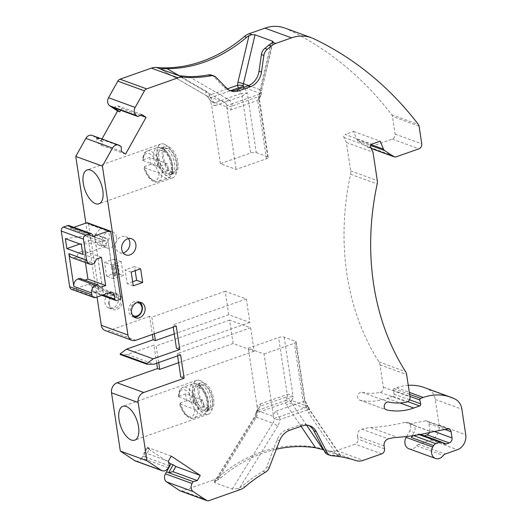 <?xml version="1.0" encoding="UTF-8"?>
<svg xmlns="http://www.w3.org/2000/svg" width="527" height="527" viewBox="0 0 527 527"><rect width="100%" height="100%" fill="white"/><g stroke="black" fill="none" stroke-linecap="round" stroke-linejoin="round"><path stroke-width="0.4" stroke-dasharray="2.63 1.98" d="M106.395 246.116L90.42 240.299L89.61 234.956L105.591 240.78L106.395 246.116L82.831 254.416M89.61 234.956L89.01 235.174L104.985 240.991L105.591 240.78M65.355 238.685L85.835 235.944A20.369 16.594 110 0 0 89.01 235.174M104.985 240.991A20.369 16.594 -70 0 1 101.81 241.761L81.329 244.502M90.42 240.299L79.926 243.994M85.446 262.578L83.674 250.852L78.648 252.624L76.626 256.952L74.788 257.598A6.113 4.98 -70 0 1 71.83 257.617M79.854 278.302L82.917 280.838L84.9 280.14M71.652 289.376A4.071 3.32 110 0 0 73.628 289.363L88.108 284.264L110.295 292.347M110.782 232.236L88.589 224.153L98.694 290.97L94.656 292.393A2.036 1.66 110 0 1 93.668 292.406A2.036 1.66 110 0 1 92.68 291.082L92.047 286.886A4.071 3.32 110 0 0 90.077 284.244A4.071 3.32 110 0 0 88.108 284.264M82.917 280.838L100.67 287.301M101.428 257.321L83.674 250.852M78.648 252.624L96.401 259.093M76.626 256.952L94.379 263.421M92.983 236.498L70.789 228.415L70.69 227.723A3.261 2.655 110 0 0 69.109 225.615M73.846 227.335L70.789 228.415M88.589 224.153A2.036 1.66 110 0 0 87.601 222.829M98.694 290.97L103.134 292.59L94.254 233.876L107.567 238.731L116.447 297.439L120.887 299.059M116.447 297.439L103.2 292.564L94.399 234.39A2.036 1.66 110 0 1 94.254 233.876M116.513 297.419L107.719 239.238L94.399 234.39M107.567 238.731A2.036 1.66 110 0 0 107.719 239.238M97.034 297.017L85.855 223.105M92.126 135.419A6.113 4.98 -70 0 1 92.996 135.861L100.795 141.071L101.955 138.996M284.646 27.997A40.737 33.188 -70 0 1 286.978 28.978A407.358 331.905 -70 0 1 391.752 114.748A4.071 3.32 -70 0 1 392.437 116.434L395.112 134.108A4.071 3.32 -70 0 1 392.325 139.108L369.539 147.132A4.071 3.32 -70 0 1 367.569 147.145A4.071 3.32 -70 0 1 366.99 146.855L357.998 140.861A4.071 3.32 -70 0 1 356.858 139.431L353.577 131.473L345.159 134.438L371.785 144.135M408.267 385.323A57.028 46.468 -70 0 0 396.64 387.753L393.992 388.689A1.225 0.995 -70 0 0 393.175 390.283L394.077 394.137A1.627 1.331 -70 0 1 392.99 396.264L387.193 398.307A67.621 55.098 -70 0 1 359.928 400.164A4.071 3.32 -70 0 1 359.598 400.065A4.071 3.32 -70 0 1 357.807 395.303A4.071 3.32 -70 0 1 362.056 392.312A59.472 48.458 -70 0 0 380.198 392.332A4.071 3.32 -70 0 0 383.386 387.22L380 364.829A8.149 6.64 -70 0 0 378.939 361.911A244.416 199.14 -70 0 1 350.554 174.246A8.149 6.64 -70 0 0 350.672 170.913L346.377 142.481L343.933 137.494A2.036 1.66 -70 0 1 345.159 134.438M424.228 387.543A57.028 46.468 -70 0 1 428.609 389.46A16.297 13.274 -70 0 1 435.249 399.479L439.11 425.019A12.22 9.96 -70 0 1 430.737 440.019L418.557 444.307L445.19 454.004M408.899 448.754A8.149 6.64 -70 0 0 416.653 445.776A4.071 3.32 -70 0 1 418.557 444.307M406.6 436.514L409.716 430.934L414.156 432.555A6.113 4.98 110 0 0 412.061 424.024A6.113 4.98 110 0 0 409.808 423.86L425.434 420.889L447.627 428.971M384.097 445.934L357.464 436.237A5.705 4.644 -70 0 1 361.706 429.136A61.106 49.788 -70 0 1 370.758 427.628A261.524 213.079 -70 0 0 405.125 422.292A6.113 4.98 -70 0 1 407.621 422.41A6.113 4.98 -70 0 1 409.716 430.934M357.464 436.237L357.905 439.136A4.071 3.32 -70 0 1 355.112 444.136L336.628 450.644A16.297 13.274 -70 0 1 329.019 450.802L355.646 460.499M180.339 490.947A4.071 3.32 -70 0 0 182.309 490.933L213.652 479.899A16.297 13.274 -70 0 0 218.415 477.106A145.63 118.654 -70 0 1 329.019 450.802M168.35 467.752L141.723 458.049L147.257 448.154L168.614 462.383M141.723 458.049A6.113 4.98 -70 0 1 135.446 461M120.268 354.526L127.356 354.487L153.956 345.119L156.697 363.228M154.332 333.743L151.822 317.142L149.602 316.332L152.343 334.447M149.602 316.332L109.194 330.561A8.149 6.64 -70 0 1 105.255 330.594M116.065 272.808L106.638 276.128L104.563 262.406L113.99 259.086L116.065 272.808L123.305 275.45L113.878 278.763L111.803 265.041L104.563 262.406M95.091 239.64A8.557 6.97 -70 0 1 97.765 231.261A8.557 6.97 -70 0 1 105.09 229.113A8.557 6.97 -70 0 1 108.714 239.535A8.557 6.97 -70 0 1 99.234 245.187A8.557 6.97 -70 0 1 95.091 239.64M110.512 292.834A8.149 6.64 -70 0 1 114.458 292.801A8.149 6.64 -70 0 1 117.903 302.729A8.149 6.64 -70 0 1 108.878 308.111A8.149 6.64 -70 0 1 104.886 300.509A8.149 6.64 -70 0 1 110.512 292.834M108.845 304.257A8.149 6.64 -70 0 1 114.425 294.257A8.149 6.64 -70 0 1 118.371 294.231A8.149 6.64 -70 0 1 121.816 304.158A8.149 6.64 -70 0 1 112.791 309.54A8.149 6.64 -70 0 1 108.845 304.257M109.188 303.657A6.923 5.645 -70 0 1 116.928 295.021A6.923 5.645 -70 0 1 118.621 306.246A6.923 5.645 -70 0 1 109.188 303.657M116.474 237.295A8.557 6.97 110 0 0 112.33 231.748A8.557 6.97 110 0 0 105.005 233.896A8.557 6.97 110 0 0 102.33 242.275A8.557 6.97 110 0 0 106.474 247.822A8.557 6.97 110 0 0 113.799 245.674A8.557 6.97 110 0 0 116.474 237.295M113.878 278.763L106.638 276.128M111.803 265.041L121.23 261.721L123.305 275.45M118.147 265.219L113.094 266.998L114.478 276.148L119.53 274.369L118.147 265.219A2.036 0.659 -8.6 0 0 117.034 265.259L114.168 265.641A2.036 0.659 -8.6 0 0 113.048 265.898L111.54 266.431L112.923 275.581L114.431 275.048A2.036 0.659 171.4 0 1 115.551 274.791L118.417 274.409A2.036 0.659 171.4 0 1 119.53 274.369M112.923 275.581L114.478 276.148M111.54 266.431L113.094 266.998M121.23 261.721L113.99 259.086M96.731 137.692L103.015 141.875L101.151 145.221L97.08 142.514L96.731 137.692L94.511 136.882M103.015 141.875L100.795 141.071M113.503 107.633L117.6 105.756L121.671 108.47L120.676 110.248M208.573 97.976A4.071 1.91 151.9 0 1 208.415 97.765A4.071 4.071 0 0 0 208.988 98.575L208.982 98.562A4.071 2.154 138.8 0 1 209.015 98.602A4.071 2.154 138.8 0 1 209.212 98.911L208.573 97.976A3.939 3.208 110 0 0 208.982 98.562A4.071 0.553 137.9 0 0 208.988 98.575A4.071 0.553 137.9 0 0 210.681 97.673L230.826 90.578M227.387 88.832L209.792 95.031A12.22 9.96 -70 0 0 206.373 91.421A4.071 2.339 -59.9 0 0 206.551 95.756L208.415 97.765A4.071 1.91 151.9 0 1 209.792 95.031A4.071 1.963 -109.4 0 0 210.681 97.673L214.245 102.936L241.201 93.444L239.68 90.644A4.071 1.126 -28.5 0 0 244.376 87.627L244.087 87.192M208.982 98.562C210.411 100.894 212.164 102.35 214.245 102.936A4.071 1.963 -109.4 0 1 215.135 105.571L211.544 105.163L210.332 100.914L209.212 98.911M188.976 76.639L228.316 99.419A12.22 9.96 -70 0 1 232.111 103.806A4.071 1.792 156.5 0 1 226.801 105.156A4.071 3.478 7.1 0 0 231.966 106.065L230.576 109.959C228.356 109.866 226.979 108.47 226.445 105.762L226.801 105.156A8.149 6.64 -70 0 0 224.271 102.231L177.961 75.427M248.612 85.572L260.944 90.064A8.149 6.64 -70 0 0 260.687 92.647A4.071 2.938 -152.6 0 1 260.891 95.229A4.071 2.938 -152.6 0 1 259.343 96.421L231.966 106.065A4.071 1.963 70.6 0 0 232.111 103.806L259.495 94.162A4.071 1.061 -2.3 0 0 261.346 93.193A4.071 1.061 -2.3 0 0 260.687 92.647L260.094 93.351A4.071 3.142 -157.7 0 1 260.496 96.085A4.071 3.142 -157.7 0 1 258.797 97.607L259.343 96.421A4.071 1.963 70.6 0 0 259.495 94.162A12.22 9.96 -70 0 1 259.877 90.295A4.071 0.336 13.4 0 0 261.623 90.427A4.071 0.336 13.4 0 0 260.944 90.064L272.143 42.885M211.505 75.111A8.149 6.64 -70 0 1 213.573 76.448L224.271 87.324L226.735 88.22M229.66 90.374A16.297 13.274 -70 0 1 228.402 89.998A16.297 13.274 -70 0 1 224.271 87.324M256.287 152.646L267.604 156.769A4.071 1.311 171.4 0 1 268.263 157.349A4.071 1.311 171.4 0 1 266.458 158.765L236.155 169.437L220.398 163.693L250.7 153.021A4.071 1.311 171.4 0 1 256.287 152.646L247.255 92.93L242.091 96.079A4.071 1.963 -109.4 0 0 241.201 93.444L247.255 92.93L244.376 87.627L260.094 93.351L258.573 97.054L259.343 98.332L259.244 99.122L257.637 100.433L230.576 109.959M210.332 100.914L226.689 106.869A8.149 6.64 110 0 0 226.445 105.762M226.689 106.869L236.155 169.437M220.398 163.693L211.544 105.163M218.415 477.106L220.635 477.917A16.297 13.274 -70 0 1 217.644 479.939L214.351 481.928L214.72 482.699L232.229 489.076L237.69 488.654L239.587 487.936A16.297 13.274 110 0 0 242.578 485.914L245.042 486.81M220.635 477.917A145.63 118.654 -70 0 1 276.339 449.215M306.622 425.217L291.76 403.254A8.149 6.64 -70 0 1 290.963 401.646L291.708 400.586A4.071 3.142 -157.7 0 0 286.273 398.702L285.706 400.5A4.071 3.406 -168.2 0 1 290.963 401.646A4.071 1.68 -19.4 0 0 285.555 402.76A4.071 1.963 70.6 0 1 285.706 400.5L257.953 410.269A4.071 2.497 35.2 0 0 256.695 410.994A4.071 2.497 35.2 0 0 256.405 412.147A3.939 3.208 110 0 0 256.208 412.944A4.071 0.56 -171.2 0 1 255.997 412.72A4.071 0.56 -171.2 0 1 257.808 412.529L285.555 402.76A12.22 9.96 -70 0 0 286.76 405.164L301.042 426.277M217.644 479.939L255.773 418.063A12.22 9.96 -70 0 0 257.808 412.529A4.071 1.963 70.6 0 1 257.953 410.269L260.114 406.245L257.927 408.945L256.596 412.226L257.163 410.559L257.156 406.745L260.266 403.978A4.071 1.963 -109.4 0 1 260.114 406.245L287.07 396.752A4.071 1.963 -109.4 0 0 287.222 394.492L260.266 403.978M256.596 412.226L256.385 414.406L256.208 412.944M323.67 449.788L340.613 455.96L309.27 409.631L291.76 403.254A4.071 2.036 -34.1 0 0 286.76 405.164M327.801 454.511A8.149 6.64 110 0 0 329.276 454.827A145.63 118.654 -70 0 1 337.537 455.783L341.041 456.165L309.863 410.065A4.071 2.036 -34.1 0 0 309.27 409.631A8.149 6.64 110 0 1 308.302 407.483A4.071 1.548 164.8 0 1 308.96 408.063A4.071 1.548 164.8 0 1 307.248 409.934A12.22 9.96 110 0 0 308.703 413.155A4.071 2.036 -34.1 0 0 309.863 410.065L308.96 408.063A4.071 4.071 0 0 0 308.433 406.89A4.071 0.935 146.7 0 0 306.358 407.292L278.981 416.936A4.071 1.509 -17.3 0 0 274.251 418.893A4.071 0.738 5 0 0 279.87 419.578A4.071 1.963 -109.4 0 0 278.981 416.936L276.128 411.146C274.159 412.713 273.322 414.887 273.618 417.68A8.149 6.64 110 0 0 273.52 416.521L264.06 353.96L248.303 348.215L278.605 337.543A4.071 1.311 171.4 0 1 284.191 337.168L295.509 341.292A4.071 1.311 171.4 0 1 296.174 341.871A4.071 1.311 171.4 0 1 294.362 343.288L264.06 353.96M276.128 411.146L305.1 400.882L304.54 401.007L308.302 407.483A4.071 0.935 146.7 0 0 308.433 406.89L307.636 405.553A4.071 1.126 151.5 0 0 305.383 405.665L303.183 401.614L294.362 343.288M286.273 398.702L287.07 396.752L293.223 396.89L291.708 400.586L307.419 406.31A4.071 1.126 151.5 0 0 307.636 405.553L305.093 400.882L296.174 341.871M289.666 430.289L287.202 429.393A16.297 13.274 110 0 0 277.149 439.775L266.827 466.678A8.149 6.64 110 0 1 263.039 471.296A145.63 118.654 110 0 0 242.578 485.914M287.202 429.393L299.58 425.032A16.297 13.274 -70 0 1 307.458 424.973A16.297 13.274 -70 0 1 308.664 425.493M305.383 405.665L306.358 407.292A4.071 1.963 -109.4 0 1 307.248 409.934L279.87 419.578A12.22 9.96 110 0 1 277.722 426.06A4.071 0.58 -148.4 0 0 272.815 423.207A8.149 6.64 110 0 0 274.251 418.893L273.618 417.68M284.191 337.168L293.223 396.89C291.424 394.789 289.422 393.985 287.222 394.492L278.605 337.543M257.156 406.745L248.303 348.215M149.477 448.964L146.816 447.199L143.937 452.357L145.011 456.935L149.477 448.964L147.257 448.154M169.424 465.828L142.797 456.145M145.011 456.935L142.791 456.132M158.686 362.53L156.176 345.923L153.956 345.119M121.138 146.565L94.511 136.868M121.487 151.407L97.08 142.514M125.558 154.115L101.151 145.221M140.511 115.334L121.671 108.47M142.007 114.649L117.6 105.756M353.577 131.473L380.204 141.17M346.377 142.481L373.004 152.178M412.358 435.776L414.156 432.555M424.354 435.809L424.136 435.882A4.071 3.32 110 0 1 422.167 435.901A4.071 3.32 110 0 1 420.935 435.006A4.071 3.32 110 0 0 419.696 434.11A4.071 3.32 110 0 0 417.727 434.123L413.583 435.585A4.071 3.32 110 0 0 413.543 435.598M429.446 432.548A4.071 3.32 110 0 0 429.848 429.854L434.347 431.494M449.129 429.083L426.936 421.001A4.071 3.32 110 0 1 428.912 423.642L429.848 429.854M426.936 421.001A4.071 3.32 110 0 0 425.434 420.889M171.229 456.086L146.816 447.199M168.344 461.25L143.937 452.357M127.356 354.487L153.983 364.183M134.201 317.129A8.149 6.64 -70 0 1 132.764 316.813A8.149 6.64 -70 0 1 128.819 311.529A8.149 6.64 -70 0 1 134.398 301.536A8.149 6.64 -70 0 1 138.337 301.503A8.149 6.64 -70 0 1 139.642 302.195M132.396 315.054A6.923 5.645 -70 0 1 130.492 311.417A6.923 5.645 -70 0 1 136.928 302.617M128.351 238.619A8.557 6.97 110 0 0 125.643 236.597A8.557 6.97 110 0 0 118.318 238.744A8.557 6.97 110 0 0 115.65 247.123A8.557 6.97 110 0 0 119.794 252.677A8.557 6.97 110 0 0 123.16 252.861M131.19 272.103L125.116 269.89L134.55 266.57L135.169 270.7M140.623 268.783L134.55 266.57M132.646 281.701L127.198 283.618L125.116 269.89M133.272 285.832L127.198 283.618M250.654 327.761L254.205 351.206L233.118 343.525L229.574 320.08L250.654 327.761L177.256 353.604L180.583 354.816M177.256 353.604L177.599 355.87M176.229 326.035L172.902 324.823L173.245 327.083M254.205 351.206L180.801 377.055M233.118 343.525L178.633 362.714M229.574 320.08L156.176 345.923M228.771 314.744L225.22 291.293L246.307 298.974L249.851 322.419L228.771 314.744L174.279 333.927M249.851 322.419L176.446 348.268M246.307 298.974L172.902 324.823M225.22 291.293L151.822 317.142M199.99 380.514A17.925 8.636 70.6 0 1 211.643 397.635A17.925 8.636 70.6 0 1 208.481 414.196A17.925 8.636 70.6 0 1 194.384 400.151A17.925 8.636 70.6 0 1 196.571 380.382A17.925 8.636 70.6 0 1 199.99 380.514M200.51 383.946A14.255 6.871 -109.4 0 0 197.79 383.84A14.255 6.871 -109.4 0 0 196.051 399.565A14.255 6.871 -109.4 0 0 207.263 410.737A14.255 6.871 -109.4 0 0 209.779 397.562A14.255 6.871 -109.4 0 0 200.51 383.946M203.877 382.76A14.255 6.871 -109.4 0 0 201.156 382.655A14.255 6.871 -109.4 0 0 199.417 398.379A14.255 6.871 -109.4 0 0 210.629 409.551A14.255 6.871 -109.4 0 0 213.145 396.376A14.255 6.871 -109.4 0 0 203.877 382.76M204.245 385.053A12.22 5.889 -109.4 0 0 201.913 384.96A12.22 5.889 -109.4 0 0 200.418 398.445A12.22 5.889 -109.4 0 0 210.029 408.017A12.22 5.889 -109.4 0 0 212.19 396.732A12.22 5.889 -109.4 0 0 204.245 385.053M198.521 387.068A12.22 5.889 -109.4 0 0 196.189 386.976A12.22 5.889 -109.4 0 0 194.694 400.461A12.22 5.889 -109.4 0 0 204.311 410.032A12.22 5.889 -109.4 0 0 206.465 398.748A12.22 5.889 -109.4 0 0 198.521 387.068M202.994 400.125L185.695 393.821A16.297 7.852 -109.4 0 0 186.729 400.685L204.028 406.982A16.297 7.852 -109.4 0 0 202.994 400.125L196.597 402.378L193.765 402.549L178.429 396.745M204.028 406.982L197.632 409.235A16.297 7.852 70.6 0 1 193.877 418.023A16.297 7.852 70.6 0 1 180.333 402.938L179.793 403.945L179.47 403.662M186.729 400.685L180.333 402.938M185.695 393.821L179.299 396.073A16.297 7.852 70.6 0 1 183.053 387.286A16.297 7.852 70.6 0 1 186.156 387.404A16.297 7.852 70.6 0 1 196.597 402.378M193.765 402.549A14.255 6.871 70.6 0 0 184.76 389.908A14.255 6.871 70.6 0 0 178.758 397.081L179.299 396.073M194.806 409.413A14.255 6.871 70.6 0 1 188.798 416.593A14.255 6.871 70.6 0 1 179.793 403.945L194.806 409.413L197.632 409.235M164.24 144.141A17.925 8.636 -109.4 0 0 160.827 144.009A17.925 8.636 -109.4 0 0 158.634 163.785A17.925 8.636 -109.4 0 0 172.731 177.823A17.925 8.636 -109.4 0 0 175.893 161.262A17.925 8.636 -109.4 0 0 164.24 144.141M164.76 147.573A14.255 6.871 70.6 0 1 174.029 161.196A14.255 6.871 70.6 0 1 171.512 174.365A14.255 6.871 70.6 0 1 160.3 163.199A14.255 6.871 70.6 0 1 162.046 147.468A14.255 6.871 70.6 0 1 164.76 147.573M168.126 146.387A14.255 6.871 -109.4 0 0 165.412 146.282A14.255 6.871 -109.4 0 0 163.666 162.013A14.255 6.871 -109.4 0 0 174.878 173.179A14.255 6.871 -109.4 0 0 177.395 160.01A14.255 6.871 -109.4 0 0 168.126 146.387M168.495 148.68A12.22 5.889 -109.4 0 0 166.163 148.594A12.22 5.889 -109.4 0 0 164.674 162.072A12.22 5.889 -109.4 0 0 174.285 171.644A12.22 5.889 -109.4 0 0 176.44 160.36A12.22 5.889 -109.4 0 0 168.495 148.68M162.771 150.696A12.22 5.889 -109.4 0 0 160.445 150.603A12.22 5.889 -109.4 0 0 158.95 164.088A12.22 5.889 -109.4 0 0 168.561 173.66A12.22 5.889 -109.4 0 0 170.715 162.375A12.22 5.889 -109.4 0 0 162.771 150.696M167.243 163.752L149.945 157.448A16.297 7.852 -109.4 0 0 150.985 164.312L168.284 170.61A16.297 7.852 -109.4 0 0 167.243 163.752L160.847 166.005L158.021 166.176L142.679 160.373M168.284 170.61L161.881 172.863A16.297 7.852 70.6 0 1 158.126 181.65A16.297 7.852 70.6 0 1 144.589 166.565L144.049 167.573L143.719 167.296C147.935 180.148 154.609 183.251 158.126 181.65L168.232 178.093A16.297 7.852 -109.4 0 0 171.104 163.047A16.297 7.852 -109.4 0 0 160.511 147.474A16.297 7.852 -109.4 0 0 157.408 147.356A16.297 7.852 -109.4 0 0 155.412 165.333A16.297 7.852 -109.4 0 0 168.232 178.093C171.934 176.578 173.396 172.355 172.625 165.425C171.782 156.486 164.233 147.422 161.499 147.468L157.408 147.356L147.303 150.913A16.297 7.852 70.6 0 1 150.412 151.032A16.297 7.852 70.6 0 1 160.847 166.005M150.985 164.312L144.589 166.565M149.945 157.448L143.548 159.701A16.297 7.852 70.6 0 1 147.303 150.913C145.353 152.244 143.337 151.802 142.659 160.373M158.021 166.176A14.255 6.871 70.6 0 0 149.016 153.535A14.255 6.871 70.6 0 0 143.008 160.709L143.548 159.701M159.055 173.04A14.255 6.871 70.6 0 1 153.054 180.221A14.255 6.871 70.6 0 1 144.049 167.573L159.055 173.04L161.881 172.863M85.835 235.944L101.81 241.761M95.815 297.445L73.628 289.363M92.047 286.886L108.634 292.933M74.788 257.598L92.541 264.067M70.69 227.723L92.877 235.813M92.68 291.082L103.101 294.876M94.656 292.393L116.842 300.482M118.417 274.409L117.034 265.259M115.551 274.791L114.168 265.641M114.431 275.048L113.048 265.898M206.373 91.421L179.292 75.75M238.883 89.023L239.68 90.644M160.274 68.971L206.551 95.756A4.071 2.339 -59.9 0 0 206.768 95.855A8.149 6.64 -70 0 1 208.428 97.317M228.316 99.419A4.071 2.339 120.1 0 1 224.271 102.231L206.768 95.855L160.458 69.05M259.877 90.295L270.964 43.609M215.135 105.571L242.091 96.079L250.7 153.021M266.458 158.765L257.637 100.433L258.797 97.607M267.604 156.769L258.573 97.054M213.652 479.899L215.998 480.749M256.385 414.406A8.149 6.64 -70 0 1 255.312 416.831A4.071 0.58 -148.4 0 0 254.521 416.732A4.071 0.58 -148.4 0 0 255.773 418.063M337.537 455.783L308.703 413.155M277.722 426.06L239.587 487.936M214.72 482.699L255.312 416.831L272.815 423.207L232.229 489.076M257.163 410.559L273.52 416.521M304.54 401.007L295.509 341.292M119.622 145.557L92.996 135.861M213.573 76.448L216.037 77.344M286.978 28.978L313.611 38.675M391.752 114.748L418.379 124.451M419.07 126.137L392.437 116.434M395.112 134.108L421.745 143.812M392.325 139.108L418.952 148.812M369.539 147.132L396.172 156.829M366.99 146.855L371.133 148.364M357.998 140.861L370.534 145.426M356.858 139.431L371.067 144.602M343.933 137.494L370.567 147.198M350.672 170.913L377.306 180.609M350.554 174.246L377.187 183.949M378.939 361.911L405.566 371.614M380 364.829L406.633 374.532M383.386 387.22L410.019 396.923M380.198 392.332L406.831 402.035M362.056 392.312L388.689 402.015M359.928 400.164L385.916 409.631M387.193 398.307L399.947 402.951M392.99 396.264L407.793 401.66M394.077 394.137L409.545 399.769M393.175 390.283L409.94 396.39M393.992 388.689L409.637 394.387M396.64 387.753L409.334 392.378M428.609 389.46L455.236 399.156M435.249 399.479L461.876 409.183M439.11 425.019L465.736 434.722M430.737 440.019L457.37 449.715M416.653 445.776L443.286 455.48M417.727 434.123L419.209 434.663M420.935 435.006L443.121 443.088M442.673 442.634L424.136 435.882M428.912 423.642L444.94 429.485M409.808 423.86L432.002 431.942M405.125 422.292L431.758 431.995M370.758 427.628L397.391 437.324M361.706 429.136L388.333 438.839M384.532 448.839L357.905 439.136M381.746 453.839L355.112 444.136M336.628 450.644L363.261 460.348M329.276 454.827L331.74 455.723M299.58 425.032L302.037 425.928M277.149 439.775L279.613 440.677M269.29 467.581L266.827 466.678M263.039 471.296L265.503 472.199M240.279 489.596L237.69 488.654M182.309 490.933L208.936 500.637M135.828 340.264L109.194 330.561M198.231 385.165A14.255 6.871 -109.4 0 0 194.529 402.727A14.255 6.871 -109.4 0 0 207.987 407.628A14.255 6.871 -109.4 0 0 198.231 385.165M196.261 383.847A16.297 7.852 -109.4 0 0 193.152 383.728A16.297 7.852 -109.4 0 0 191.163 401.706A16.297 7.852 -109.4 0 0 203.975 414.466A16.297 7.852 -109.4 0 0 206.854 399.42A16.297 7.852 -109.4 0 0 196.261 383.847M162.481 148.792A14.255 6.871 -109.4 0 0 158.785 166.354A14.255 6.871 -109.4 0 0 172.237 171.255A14.255 6.871 -109.4 0 0 162.481 148.792M112.264 292.333L90.077 284.244M93.668 292.406L101.764 295.351M108.878 308.111L112.791 309.54M114.458 292.801L118.371 294.231M112.33 231.748L105.09 229.113M106.474 247.822L99.234 245.187M209.153 98.76L208.791 98.292M259.244 99.122L260.891 95.229A4.071 4.071 0 0 0 261.346 93.193L261.623 90.427L273.144 41.896M268.263 157.349L259.343 98.332M257.927 408.945L256.695 410.994A4.071 4.071 0 0 0 255.997 412.72L254.521 416.732L214.351 481.928M256.926 411.435L257.914 408.959M228.402 89.998L230.866 90.901M367.569 147.145L371.186 148.462M359.598 400.065L386.225 409.769M419.696 434.11L420.553 434.419M422.167 435.901L444.36 443.984M407.621 422.41L412.061 424.024M307.458 424.973L309.922 425.869M132.764 316.813L135.505 317.814M138.337 301.503L141.084 302.505M131.717 238.81L125.643 236.597M125.867 254.89L119.794 252.677M196.571 380.382L122.837 406.343M208.481 414.196L134.741 440.157M207.263 410.737L210.629 409.551M197.79 383.84L201.156 382.655M201.913 384.96L196.189 386.976M210.029 408.017L204.311 410.032M178.403 396.745C179.081 388.168 181.097 388.616 183.053 387.286L193.152 383.728L197.243 383.84C199.983 383.794 207.533 392.859 208.369 401.798C209.147 408.728 207.684 412.951 203.975 414.466L193.877 418.023C190.352 419.624 183.686 416.514 179.45 403.669M160.827 144.009L87.087 169.971M172.731 177.823L98.99 203.784M171.512 174.365L174.878 173.179M162.046 147.468L165.412 146.282M166.163 148.594L160.445 150.603M174.285 171.644L168.561 173.66"/><path stroke-width="0.79" d="M65.355 238.685L66.85 248.599L82.831 254.416L81.329 244.502L65.355 238.685M79.926 243.994L66.85 248.599M91.303 233.698L69.109 225.615A3.261 2.655 110 0 0 67.535 225.622L63.49 227.045A3.261 2.655 110 0 0 61.264 231.043L69.683 286.734A4.071 3.32 110 0 0 71.652 289.376L93.846 297.459A4.071 3.32 -70 0 1 91.876 294.817L91.586 292.913A6.113 4.98 -70 0 1 95.769 285.417L97.607 284.771L100.67 287.301L105.69 285.535L101.428 257.321L96.401 259.093L94.379 263.421L92.541 264.067A6.113 4.98 -70 0 1 89.583 264.086A6.113 4.98 -70 0 1 86.626 260.121L83.45 239.133A3.261 2.655 -70 0 1 85.684 235.134L89.722 233.711A3.261 2.655 -70 0 1 91.303 233.698A3.261 2.655 -70 0 1 92.877 235.813L92.983 236.498L108.806 230.925A2.036 1.66 -70 0 1 109.794 230.918A2.036 1.66 -70 0 1 110.782 232.236L120.887 299.059L116.842 300.482A2.036 1.66 -70 0 1 115.861 300.489A2.036 1.66 -70 0 1 114.873 299.165L114.24 294.975A4.071 3.32 -70 0 0 112.264 292.333A4.071 3.32 -70 0 0 110.295 292.347L95.815 297.445A4.071 3.32 -70 0 1 93.846 297.459M97.607 284.771L79.854 278.302L78.016 278.948A6.113 4.98 -70 0 0 73.833 286.444L68.872 253.658L86.626 260.121M89.583 264.086L71.83 257.617A6.113 4.98 -70 0 1 68.872 253.658M84.9 280.14L87.937 279.066L85.446 262.578M87.937 279.066L105.69 285.535M109.794 230.918L87.601 222.829A2.036 1.66 110 0 0 86.619 222.842L73.846 227.335M200.227 475.407L197.348 480.565L193.126 481.619L166.499 471.915L168.726 472.726L172.935 471.672L175.82 466.514L200.227 475.407L171.229 456.086L168.344 461.25L169.424 465.828L168.35 467.752A6.113 4.98 -70 0 1 162.079 470.703A6.113 4.98 -70 0 1 161.209 470.262L146.961 460.769L138.146 402.49A8.149 6.64 -70 0 1 143.726 392.49L184.134 378.267L180.583 354.816L153.983 364.183L146.901 364.223L146.796 363.551L153.179 358.847L179.779 349.48L176.229 326.035L135.828 340.264A8.149 6.64 -70 0 1 131.882 340.29A8.149 6.64 -70 0 1 127.942 335.007L102.403 166.137L75.769 156.433L85.855 223.105M131.882 340.29L105.255 330.594A8.149 6.64 -70 0 1 101.309 325.311L97.034 297.017M90.506 170.102A17.925 8.636 -109.4 0 0 87.087 169.971A17.925 8.636 -109.4 0 0 84.893 189.746A17.925 8.636 -109.4 0 0 98.99 203.784A17.925 8.636 -109.4 0 0 102.159 187.23A17.925 8.636 -109.4 0 0 90.506 170.102M140.511 115.334L146.078 117.363L125.558 154.115L121.487 151.407L121.138 146.565L119.622 145.557A6.113 4.98 -70 0 0 118.759 145.116A6.113 4.98 -70 0 0 112.482 148.074L85.855 138.37L75.769 156.433M85.855 138.37A6.113 4.98 -70 0 1 92.126 135.419L118.759 145.116M146.078 117.363L142.007 114.649L137.909 116.526L136.394 115.518L109.768 105.815L117.567 111.026L101.955 138.996M109.768 105.815A6.113 4.98 -70 0 1 108.542 97.732L117.811 81.132A4.071 3.32 -70 0 1 120.024 79.182L151.368 68.141A16.297 13.274 -70 0 1 156.447 67.463L160.215 68.833L167.026 68.648A145.63 118.654 -70 0 0 246.656 37.285A16.297 13.274 -70 0 1 249.014 35.612L251.906 34.677L255.042 34.815L272.545 41.192L273.144 41.896L270.964 43.609A16.297 13.274 -70 0 0 268.605 45.282A145.63 118.654 -70 0 1 264.817 48.412L267.281 49.307A8.149 6.64 -70 0 0 263.869 55.427L261.491 72.08A16.297 13.274 -70 0 1 250.325 86.764L238.751 90.835A16.297 13.274 -70 0 1 230.866 90.901A16.297 13.274 -70 0 1 226.735 88.22L216.037 77.344A8.149 6.64 -70 0 0 213.969 76.007A8.149 6.64 -70 0 0 211.004 75.776A145.63 118.654 -70 0 1 183.08 77.166A16.297 13.274 -70 0 0 178.001 77.844L146.651 88.879L120.024 79.182M272.986 42.358A16.297 13.274 110 0 0 272.749 42.437L275.832 43.392L291.563 37.852A40.737 33.188 -70 0 1 311.273 37.7L284.646 27.997A40.737 33.188 -70 0 0 264.936 28.148L249.199 33.688A16.297 13.274 -70 0 0 244.436 36.482A145.63 118.654 -70 0 1 156.447 67.463M408.267 385.323A57.028 46.468 -70 0 1 424.228 387.543L450.862 397.246A57.028 46.468 110 0 0 423.267 397.457L420.625 398.386A1.225 0.995 110 0 0 419.802 399.986L420.711 403.84A1.627 1.331 -70 0 1 419.617 405.968L413.82 408.01A67.621 55.098 -70 0 1 386.554 409.861A4.071 3.32 -70 0 1 386.225 409.769A4.071 3.32 -70 0 1 384.433 404.999A4.071 3.32 -70 0 1 388.689 402.015A59.472 48.458 110 0 0 406.831 402.035A4.071 3.32 110 0 0 410.019 396.923L406.633 374.532A8.149 6.64 -70 0 0 405.566 371.614A244.416 199.14 -70 0 1 377.187 183.949A8.149 6.64 -70 0 0 377.306 180.609L373.004 152.178L370.567 147.198A2.036 1.66 -70 0 1 371.785 144.135L380.204 141.17L383.485 149.128A4.071 3.32 -70 0 0 384.631 150.564L393.623 156.552A4.071 3.32 110 0 0 394.203 156.848A4.071 3.32 110 0 0 396.172 156.829L418.952 148.812A4.071 3.32 -70 0 0 421.745 143.812L419.07 126.137A4.071 3.32 -70 0 0 418.379 124.451A407.358 331.905 110 0 0 313.611 38.675A40.737 33.188 -70 0 0 311.273 37.7M450.862 397.246A57.028 46.468 110 0 1 455.236 399.156A16.297 13.274 110 0 1 461.876 409.183L465.736 434.722A12.22 9.96 110 0 1 457.37 449.715L445.19 454.004A4.071 3.32 -70 0 0 443.286 455.48A8.149 6.64 -70 0 1 435.533 458.457L408.899 448.754A8.149 6.64 -70 0 1 406.113 437.384L406.6 436.514M206.966 500.65L180.339 490.947A4.071 3.32 -70 0 1 179.76 490.657L206.386 500.354A4.071 3.32 -70 0 0 206.966 500.65A4.071 3.32 -70 0 0 208.936 500.637L240.279 489.596A16.297 13.274 -70 0 0 245.042 486.81A145.63 118.654 -70 0 1 265.503 472.199A8.149 6.64 -70 0 0 269.29 467.581L279.613 440.677A16.297 13.274 -70 0 1 289.666 430.289L302.037 425.928A16.297 13.274 -70 0 1 309.922 425.869A16.297 13.274 -70 0 1 316.292 431.659L327.083 452.515L324.619 451.613A8.149 6.64 110 0 0 327.801 454.511L330.264 455.407A8.149 6.64 -70 0 1 327.083 452.515M206.386 500.354L193.277 491.625L166.651 481.922L179.76 490.657M166.651 481.922A6.113 4.98 -70 0 1 165.425 473.839L170.959 463.944L173.179 464.755L168.726 472.726M168.614 462.383L170.959 463.944M162.079 470.703L135.446 461A6.113 4.98 -70 0 1 134.583 460.565L120.327 451.072L111.513 392.786A8.149 6.64 -70 0 1 117.099 382.793L157.501 368.564L156.697 363.228M146.901 364.223L120.268 354.526L120.169 353.848L126.546 349.144L153.179 358.847M152.343 334.447L153.146 339.777L126.546 349.144M111.269 106.829L113.489 107.64L111.283 106.823M117.567 111.026L119.787 111.836L113.489 107.64L137.909 116.526M120.676 110.248L119.787 111.836M244.087 87.192L243.171 85.664A4.071 1.416 -20.4 0 1 238.428 87.897L230.826 90.578M255.042 34.815L243.434 83.688A8.149 6.64 -70 0 0 243.171 85.664A4.071 0.896 1.5 0 0 237.539 85.262L227.387 88.832M160.458 69.05L183.08 77.166M213.969 76.007L211.505 75.111A8.149 6.64 -70 0 0 208.54 74.88A145.63 118.654 -70 0 1 188.976 76.639L179.075 75.704M264.817 48.412A8.149 6.64 -70 0 0 261.405 54.531L259.027 71.185A16.297 13.274 -70 0 1 247.861 85.861L236.287 89.939A16.297 13.274 -70 0 1 229.66 90.374M276.339 449.215A145.63 118.654 -70 0 1 315.587 447.785L301.042 426.277M323.67 449.788L315.587 447.785M308.664 425.493A16.297 13.274 -70 0 1 313.828 430.763L324.619 451.613M175.82 466.514L173.179 464.755M174.279 333.927L155.366 340.587L153.146 339.777M155.366 340.587L154.332 333.743M178.633 362.714L159.721 369.374L158.686 362.53M159.721 369.374L157.501 368.564M136.394 115.518A6.113 4.98 -70 0 1 135.175 107.429L108.542 97.732M117.811 81.132L144.438 90.835L135.175 107.429M144.438 90.835A4.071 3.32 -70 0 1 146.651 88.879M275.832 43.392A16.297 13.274 110 0 0 271.069 46.178A145.63 118.654 -70 0 1 267.281 49.307M435.533 458.457A8.149 6.64 -70 0 1 432.746 447.087L433.563 445.625A4.071 3.32 -70 0 1 435.77 443.668L439.92 442.206A4.071 3.32 -70 0 1 441.889 442.193A4.071 3.32 -70 0 1 443.121 443.088A4.071 3.32 -70 0 0 444.36 443.984A4.071 3.32 -70 0 0 446.329 443.965L442.673 442.634M413.543 435.598A4.071 3.32 110 0 0 411.37 437.542L412.358 435.776M429.446 432.548A4.071 3.32 110 0 1 427.061 434.854L424.354 435.809M330.264 455.407A8.149 6.64 -70 0 0 331.74 455.723A145.63 118.654 110 0 1 355.646 460.499A16.297 13.274 -70 0 0 363.261 460.348L381.746 453.839A4.071 3.32 -70 0 0 384.532 448.839L384.097 445.934A5.705 4.644 -70 0 1 388.333 438.839A61.106 49.788 -70 0 1 397.391 437.324A261.524 213.079 110 0 0 431.758 431.995A6.113 4.98 -70 0 1 432.002 431.942L447.627 428.971A4.071 3.32 -70 0 1 449.129 429.083A4.071 3.32 -70 0 1 451.099 431.725L452.041 437.944A4.071 3.32 -70 0 1 449.248 442.937L446.329 443.965M193.277 491.625A6.113 4.98 -70 0 1 192.052 483.536L165.425 473.839M193.126 481.619L192.052 483.536M197.348 480.565L172.935 471.672M146.961 460.769L120.327 451.072M126.249 406.475A17.925 8.636 70.6 0 1 137.903 423.603A17.925 8.636 70.6 0 1 134.741 440.157A17.925 8.636 70.6 0 1 120.643 426.119A17.925 8.636 70.6 0 1 122.837 406.343A17.925 8.636 70.6 0 1 126.249 406.475M120.169 353.848L146.796 363.551M112.482 148.074L102.403 166.137M140.623 268.783L142.698 282.512L133.272 285.832L131.19 272.103L140.623 268.783M121.724 249.337A8.557 6.97 -70 0 1 124.392 240.958A8.557 6.97 -70 0 1 131.717 238.81A8.557 6.97 -70 0 1 135.34 249.238A8.557 6.97 -70 0 1 125.867 254.89A8.557 6.97 -70 0 1 121.724 249.337M137.145 302.538A8.149 6.64 -70 0 1 141.084 302.505A8.149 6.64 -70 0 1 144.536 312.432A8.149 6.64 -70 0 1 135.505 317.814A8.149 6.64 -70 0 1 131.519 310.212A8.149 6.64 -70 0 1 137.145 302.538M139.642 302.195A8.149 6.64 -70 0 1 141.789 311.431A8.149 6.64 -70 0 1 134.201 317.129M136.928 302.617A6.923 5.645 -70 0 1 141.519 311.332A6.923 5.645 -70 0 1 132.396 315.054M123.16 252.861A8.557 6.97 110 0 0 129.787 242.15A8.557 6.97 110 0 0 128.351 238.619M135.169 270.7L136.625 280.298L132.646 281.701M142.698 282.512L136.625 280.298M177.599 355.87L180.801 377.055L184.134 378.267M173.245 327.083L176.446 348.268L179.779 349.48M69.683 286.734L91.876 294.817M73.833 286.444L91.586 292.913M61.264 231.043L83.45 239.133M108.634 292.933L114.24 294.975M78.016 278.948L95.769 285.417M63.49 227.045L85.684 235.134M67.535 225.622L89.722 233.711M108.806 230.925L86.619 222.842M103.101 294.876L114.873 299.165M127.942 335.007L101.309 325.311M244.436 36.482L246.656 37.285M238.883 89.023L238.428 87.897A4.071 1.963 -109.4 0 1 237.539 85.262A12.22 9.96 -70 0 1 237.927 82.298L249.014 35.612M179.292 75.75L167.026 68.648M248.612 85.572L243.434 83.688A4.071 0.336 13.4 0 0 237.927 82.298M272.143 42.885L272.545 41.192M249.199 33.688L251.906 34.677M323.104 449.584L306.622 425.217M178.001 77.844L151.368 68.141M208.54 74.88L211.004 75.776M236.287 89.939L238.751 90.835M247.861 85.861L250.325 86.764M259.027 71.185L261.491 72.08M261.405 54.531L263.869 55.427M268.605 45.282L271.069 46.178M264.936 28.148L291.563 37.852M371.133 148.364L393.623 156.552M370.534 145.426L384.631 150.564M371.067 144.602L383.485 149.128M385.916 409.631L386.554 409.861M399.947 402.951L413.82 408.01M407.793 401.66L419.617 405.968M409.545 399.769L420.711 403.84M409.94 396.39L419.802 399.986M409.637 394.387L420.625 398.386M409.334 392.378L423.267 397.457M406.113 437.384L432.746 447.087M411.37 437.542L433.563 445.625M413.596 435.592L435.77 443.668M419.209 434.663L439.92 442.206M427.061 434.854L449.248 442.937M434.347 431.494L452.041 437.944M444.94 429.485L451.099 431.725M313.828 430.763L316.292 431.659M161.209 470.262L134.583 460.565M138.146 402.49L111.513 392.786M143.726 392.49L117.099 382.793M101.764 295.351L115.861 300.489M371.186 148.462L394.203 156.848M420.553 434.419L441.889 442.193"/></g></svg>
